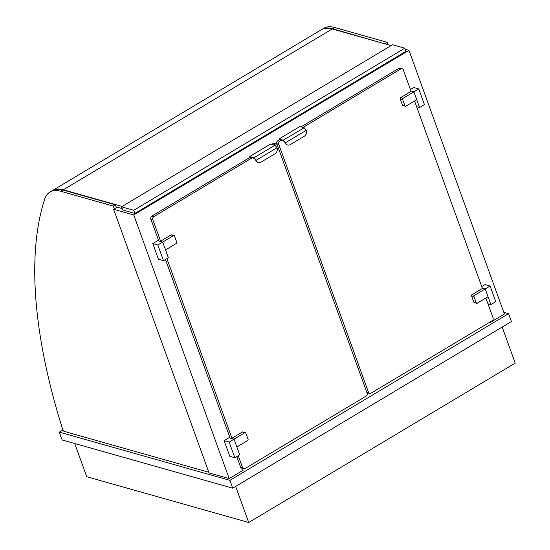 <?xml version="1.0" encoding="UTF-8"?>
<svg xmlns="http://www.w3.org/2000/svg" width="550" height="550" viewBox="0 0 550 550"><rect width="100%" height="100%" fill="white"/><g stroke="black" fill="none" stroke-linecap="round" stroke-linejoin="round"><path stroke-width="0.82" d="M62.899 430.004L59.331 432.142L62.164 439.979L232.732 488.18L511.438 321.502L508.599 313.665L503.786 312.304M232.732 488.18L229.893 480.349L508.599 313.665M59.331 432.142L229.893 480.349M235.661 486.434L248.717 522.5L86.742 476.726L74.724 443.527M248.717 522.5L515.226 363.11L502.171 327.044M117.15 207.137L113.609 209.254L209.062 472.924L229.185 478.61L243.121 470.277L242.44 468.394M113.609 209.254L133.739 214.94L229.185 478.61M391.428 45.389L388.493 44.859M405.199 49.28L408.959 50.339L133.739 214.94M489.803 322.156L490.469 322.348L504.405 314.009L408.959 50.339M490.297 321.86L490.469 322.348M208.814 472.237L64.034 431.324A1.347 0.578 59.1 0 1 62.844 429.846A459.009 196.412 -120.9 0 1 38.658 223.348A459.009 196.412 -120.9 0 1 44.612 199.347A55.241 23.636 -120.9 0 1 49.94 192.046L52.03 190.795A55.241 23.636 59.1 0 1 62.934 190.018L115.404 204.841L116.401 207.584M114.311 208.835L113.314 206.092L60.844 191.262A55.241 23.636 -120.9 0 0 49.94 192.046M113.314 206.092L115.404 204.841M321.502 29.638A55.241 23.636 59.1 0 1 321.674 29.528A55.241 23.636 59.1 0 1 332.585 28.751L385.179 43.918M388.011 44.722L387.145 42.329L334.675 27.5A55.241 23.636 -120.9 0 0 323.764 28.277L321.674 29.528M387.145 42.329L385.055 43.581M281.511 140.271L279.764 141.316A2.248 1.849 105.8 0 0 278.733 144.313L368.507 392.315A2.248 1.849 105.8 0 0 369.641 393.436A2.248 1.849 105.8 0 0 370.961 393.229L492.023 320.829A2.248 1.849 105.8 0 0 493.054 317.824L485.897 298.059M366.781 392.212A2.248 1.849 105.8 0 0 367.675 392.879L369.641 393.436M284.873 142.629L285.113 142.911A4.489 3.699 105.8 0 0 287.286 144.911L287.65 145.014A4.489 3.699 -74.2 0 0 290.29 144.609L304.226 136.276A4.489 3.699 -74.2 0 0 306.295 130.274L285.388 142.773L283.319 140.786L279.544 139.721L277.805 140.759A2.248 1.849 105.8 0 0 276.774 143.763L277.111 144.691M411.084 91.376L403.281 69.829A2.248 1.849 105.8 0 0 402.146 68.709L400.187 68.152A2.248 1.849 105.8 0 0 398.867 68.358L301.049 126.858M402.146 68.709A2.248 1.849 105.8 0 0 400.833 68.908L303.009 127.414M482.419 288.441L414.562 100.987M273.749 144.911L274.89 144.231A2.248 1.849 -74.2 0 1 276.21 144.031A2.248 1.849 -74.2 0 1 277.337 145.145L367.118 393.147A2.248 1.849 -74.2 0 1 366.08 396.144L245.018 468.552A2.248 1.849 -74.2 0 1 243.698 468.751A2.248 1.849 -74.2 0 1 242.571 467.631L238.246 455.696M271.782 144.361L272.924 143.674A2.248 1.849 -74.2 0 1 274.244 143.474L276.21 144.031M158.757 240.969L150.831 219.079A2.248 1.849 -74.2 0 1 151.862 216.081L250.284 157.218L254.059 158.283L256.128 160.277A4.489 3.699 105.8 0 0 258.39 162.518A4.489 3.699 105.8 0 0 261.03 162.113L274.966 153.78A4.489 3.699 105.8 0 0 277.028 147.778L274.897 145.241L270.607 144.024L249.7 156.53L250.009 157.382M160.593 241.182L152.797 219.636A2.248 1.849 -74.2 0 1 153.828 216.631L252.244 157.774M243.698 468.751L241.739 468.194A2.248 1.849 -74.2 0 1 240.604 467.081L236.803 456.562M230.093 438.034L165.461 259.497M231.935 438.247L166.911 258.631M419.554 107.532L424.435 104.617L418.763 88.942L413.882 91.864L419.554 107.532L416.632 106.707M410.96 91.032L413.882 91.864L416.721 99.694L405.921 106.157A0.901 0.743 -74.2 0 1 404.938 105.792L402.669 99.522A0.901 0.743 -74.2 0 1 403.081 98.319L413.882 91.864L411.428 91.169L400.627 97.625A0.901 0.743 105.8 0 0 400.214 98.828L402.483 105.098A0.901 0.743 105.8 0 0 402.937 105.545L405.391 106.239M418.763 88.942L413.731 87.526L410.403 89.512M490.896 304.597L495.77 301.682L490.098 286.014L485.224 288.929L490.896 304.597L487.967 303.772M482.295 288.104L485.224 288.929L488.056 296.766L477.256 303.222A0.901 0.743 -74.2 0 1 476.279 302.857L474.011 296.587A0.901 0.743 -74.2 0 1 474.423 295.384L485.224 288.929L482.769 288.234L471.969 294.697A0.901 0.743 105.8 0 0 471.556 295.893L473.825 302.163A0.901 0.743 105.8 0 0 474.279 302.61L476.726 303.304M490.098 286.014L485.066 284.591L481.745 286.577M168.376 257.757L163.494 260.673L157.822 245.004L162.704 242.083L168.376 257.757M173.498 235.627L171.043 234.933L160.249 241.388L162.704 242.083L165.536 249.92L176.337 243.458A0.901 0.743 105.8 0 0 176.749 242.261L174.481 235.991A0.901 0.743 105.8 0 0 173.498 235.627L162.704 242.083L157.671 240.659L152.79 243.581L158.462 259.249L163.494 260.673M152.79 243.581L157.822 245.004M239.711 454.822L234.836 457.737L229.157 442.069L234.039 439.154L239.711 454.822M244.839 432.692L234.039 439.154L236.871 446.985L247.672 440.529A0.901 0.743 105.8 0 0 248.084 439.326L245.816 433.056A0.901 0.743 105.8 0 0 244.839 432.692L242.385 431.998L231.584 438.46L234.039 439.154L229.006 437.731L224.132 440.646L229.804 456.314L234.836 457.737M224.132 440.646L229.157 442.069M171.043 234.933A0.901 0.743 -74.2 0 1 171.572 234.85L174.027 235.544M242.385 431.998A0.901 0.743 -74.2 0 1 242.914 431.915L245.369 432.609M287.65 145.014A4.489 3.699 -74.2 0 1 285.388 142.773L283.257 140.236L278.967 139.026L279.276 139.879M306.295 130.274L304.164 127.738L299.867 126.527L278.967 139.026M304.164 127.738L283.257 140.236M258.204 162.456A4.489 3.699 -74.2 0 1 258.019 162.415A4.489 3.699 -74.2 0 1 255.853 160.414L255.606 160.132M249.7 156.53L253.997 157.74L256.128 160.277L277.028 147.778M253.997 157.74L274.897 145.241M116.132 206.855L122.114 208.546M391.091 45.595L332.234 28.957A55.241 23.636 -120.9 0 0 321.324 29.734L52.374 190.589A55.241 23.636 -120.9 0 0 52.202 190.692M122.141 206.442L63.284 189.805A55.241 23.636 -120.9 0 0 52.374 190.589M121.495 206.827L122.629 209.962L134.901 213.428L133.767 210.292L404.807 48.194L392.535 44.729L121.495 206.827L133.767 210.292M134.901 213.428L405.941 51.329L404.807 48.194M60.844 191.262L62.934 190.018M334.675 27.5L332.585 28.751M366.623 391.779L368.507 392.315M276.774 143.763L278.733 144.313M277.805 140.759L279.764 141.316M398.867 68.358L400.833 68.908M272.924 143.674L274.89 144.231M151.862 216.081L153.828 216.631M150.831 219.079L152.797 219.636M240.604 467.081L242.571 467.631M404.938 105.792L402.483 105.098M400.214 98.828L402.669 99.522M403.081 98.319L400.627 97.625M474.423 295.384L471.969 294.697M471.556 295.893L474.011 296.587M476.279 302.857L473.825 302.163M63.284 189.805L332.234 28.957M258.39 162.518L258.019 162.415"/></g></svg>
